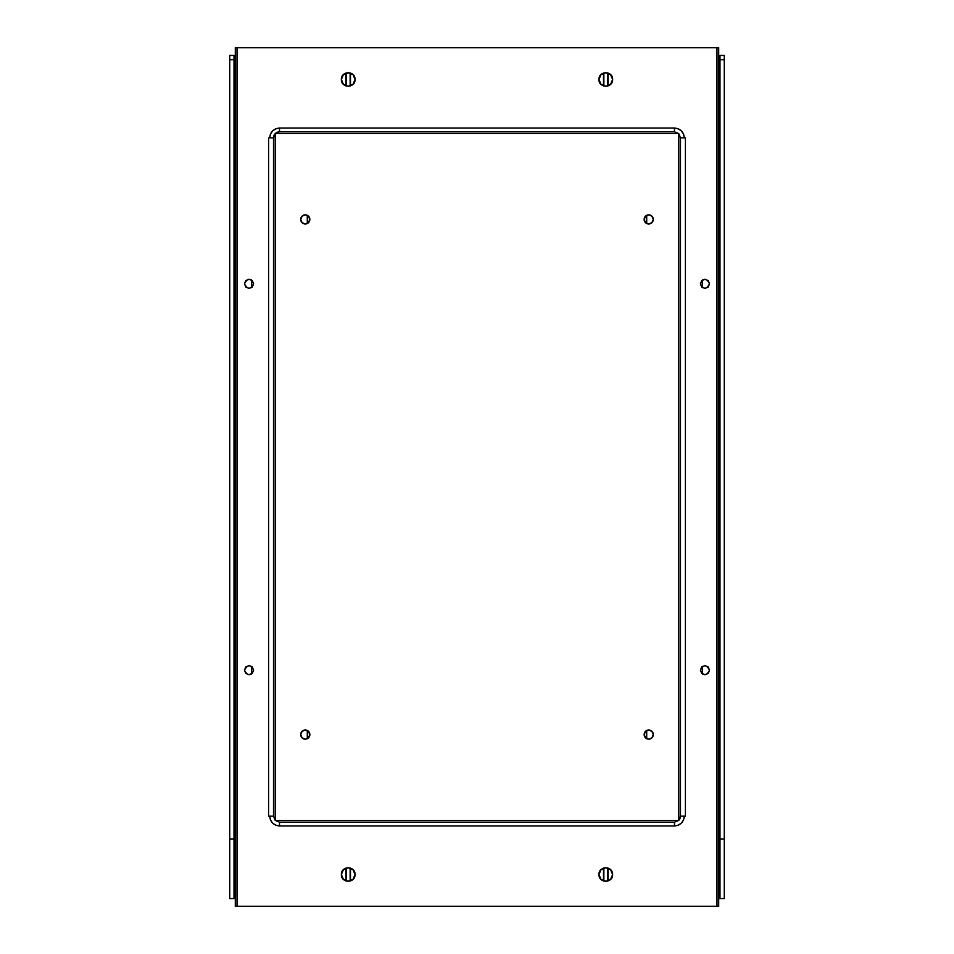 <?xml version="1.0" encoding="UTF-8"?>
<svg xmlns="http://www.w3.org/2000/svg" width="954" height="954" viewBox="0 0 954 954"><rect width="100%" height="100%" fill="white"/><g stroke="black" fill="none" stroke-linecap="round" stroke-linejoin="round"><path stroke-width="1.43" d="M719.984 115.529L718.696 115.529L719.984 115.529M719.984 477L718.696 477L719.984 477M719.984 838.471L718.696 838.471L719.984 838.471M235.304 838.471L234.016 838.471L235.304 838.471M235.304 477L234.016 477L235.304 477M235.304 115.529L234.016 115.529L235.304 115.529M724.277 59.72L719.984 59.72L719.984 839.091L724.277 839.091L724.277 55.427L719.984 55.427L724.277 55.427L724.277 898.573L719.984 898.573L719.984 839.091L724.277 839.091L724.277 898.573L719.984 898.573L719.984 55.427L719.984 59.72L724.277 59.72M718.696 898.573L719.984 898.573L718.696 898.573M724.277 55.427L719.984 55.427M234.016 839.091L234.016 898.573L229.723 898.573L229.723 839.091L234.016 839.091L234.016 59.72L229.723 59.72L229.723 839.091L234.016 839.091L234.016 898.573L235.304 898.573L229.723 898.573L229.723 59.72L234.016 59.72L234.016 55.427L229.723 55.427L229.723 59.72L229.723 55.427L234.016 55.427L234.016 839.091M234.016 55.427L229.723 55.427M253.609 283.815C250.568 289.706 247.515 289.706 244.474 283.815L245.81 280.583L249.042 279.248L252.273 280.583L253.609 283.815L252.273 287.047L249.042 288.382L245.81 287.047L244.474 283.815C247.515 277.924 250.568 277.924 253.609 283.815M309.847 219.42A4.567 4.567 0 0 1 305.28 223.987A4.567 4.567 0 0 1 300.713 219.42A4.567 4.567 0 0 1 305.28 214.853A4.567 4.567 0 0 1 309.847 219.42L308.512 216.188L305.28 214.853L302.048 216.188L300.713 219.42L302.048 222.652L305.28 223.987L308.512 222.652L309.847 219.42M653.287 219.42A4.567 4.567 0 0 1 648.72 223.987A4.567 4.567 0 0 1 644.153 219.42A4.567 4.567 0 0 1 648.72 214.853A4.567 4.567 0 0 1 653.287 219.42L651.952 216.188L648.72 214.853L645.488 216.188L644.153 219.42L645.488 222.652L648.72 223.987L651.952 222.652L653.287 219.42M309.847 734.58A4.567 4.567 0 0 1 305.28 739.147A4.567 4.567 0 0 1 300.713 734.58A4.567 4.567 0 0 1 305.28 730.013A4.567 4.567 0 0 1 309.847 734.58L308.512 731.348L305.28 730.013L302.048 731.348L300.713 734.58L302.048 737.812L305.28 739.147L308.512 737.812L309.847 734.58M653.287 734.58A4.567 4.567 0 0 1 648.72 739.147A4.567 4.567 0 0 1 644.153 734.58A4.567 4.567 0 0 1 648.72 730.013A4.567 4.567 0 0 1 653.287 734.58L651.952 731.348L648.72 730.013L645.488 731.348L644.153 734.58L645.488 737.812L648.72 739.147L651.952 737.812L653.287 734.58M355.031 874.532C355.425 883.332 341.007 883.344 341.389 874.532C340.995 865.731 355.413 865.719 355.031 874.532L353.04 879.361L348.21 881.353L343.38 879.361L341.389 874.532L343.38 869.702L348.21 867.711L353.04 869.702L355.031 874.532M355.031 79.468C355.425 88.269 341.007 88.281 341.389 79.468C340.995 70.668 355.413 70.656 355.031 79.468L353.04 84.298L348.21 86.289L343.38 84.298L341.389 79.468L343.38 74.639L348.21 72.647L353.04 74.639L355.031 79.468M612.611 874.532C613.005 883.332 598.587 883.344 598.969 874.532C598.575 865.731 612.993 865.719 612.611 874.532L610.62 879.361L605.79 881.353L600.96 879.361L598.969 874.532L600.96 869.702L605.79 867.711L610.62 869.702L612.611 874.532M612.611 79.468C613.005 88.269 598.587 88.281 598.969 79.468C598.575 70.668 612.993 70.656 612.611 79.468L610.62 84.298L605.79 86.289L600.96 84.298L598.969 79.468L600.96 74.639L605.79 72.647L610.62 74.639L612.611 79.468M709.526 670.185C706.485 676.076 703.432 676.076 700.391 670.185C703.432 664.294 706.485 664.294 709.526 670.185L708.19 673.417L704.958 674.752L701.727 673.417L700.391 670.185L701.727 666.953L704.958 665.618L708.19 666.953L709.526 670.185M709.526 283.815C706.485 289.706 703.432 289.706 700.391 283.815C703.432 277.924 706.485 277.924 709.526 283.815L708.19 287.047L704.958 288.382L701.727 287.047L700.391 283.815L701.727 280.583L704.958 279.248L708.19 280.583L709.526 283.815M253.609 670.185C250.568 676.076 247.515 676.076 244.474 670.185C247.515 664.294 250.568 664.294 253.609 670.185L252.273 673.417L249.042 674.752L245.81 673.417L244.474 670.185L245.81 666.953L249.042 665.618L252.273 666.953L253.609 670.185M718.696 47.7L716.979 47.7L716.979 906.3L718.696 906.3L718.696 47.7L718.696 906.3L237.021 906.3L237.021 47.7L235.304 47.7L235.304 906.3L237.021 906.3L235.304 906.3L235.304 47.7L237.021 47.7L237.021 906.3L716.979 906.3L716.979 47.7L237.021 47.7L718.696 47.7M702.382 673.965L702.382 666.405L702.382 673.965M702.382 287.595L702.382 280.035L702.382 287.595M646.705 215.318L646.705 223.522L646.705 215.318M646.705 730.478L646.705 738.682L646.705 730.478M646.359 738.491L646.359 730.669L646.359 738.491M646.359 223.331L646.359 215.509L646.359 223.331M608.068 73.029L608.068 85.908L608.068 73.029M608.068 868.092L608.068 880.971L608.068 868.092M607.722 881.079L607.722 867.985L607.722 881.079M607.722 86.015L607.722 72.921L607.722 86.015M603.858 881.079L603.858 867.985L603.858 881.079M603.858 86.015L603.858 72.921L603.858 86.015M251.617 280.035L251.617 287.595L251.617 280.035M251.617 666.405L251.617 673.965L251.617 666.405M307.295 738.682L307.295 730.478L307.295 738.682M307.295 223.522L307.295 215.318L307.295 223.522M307.641 215.509L307.641 223.331L307.641 215.509M307.641 730.669L307.641 738.491L307.641 730.669M345.932 880.971L345.932 868.092L345.932 880.971M345.932 85.908L345.932 73.029L345.932 85.908M346.278 72.921L346.278 86.015L346.278 72.921M346.278 867.985L346.278 881.079L346.278 867.985M350.142 72.921L350.142 86.015L350.142 72.921M350.142 867.985L350.142 881.079L350.142 867.985M350.488 880.971L350.488 868.092L350.488 880.971M350.488 85.908L350.488 73.029L350.488 85.908M603.512 73.029L603.512 85.908L603.512 73.029M603.512 868.092L603.512 880.971L603.512 868.092M268.587 137.853L273.512 137.853L275.229 133.643A6.01 6.01 0 0 0 273.512 137.853L273.512 816.147L268.587 816.147L268.587 137.853L268.587 816.147M269.708 816.147C270.328 822.062 273.607 825.341 279.522 825.961L279.522 822.157L674.478 822.157L678.688 820.44L674.478 822.157L674.478 825.961C680.393 825.341 683.672 822.062 684.292 816.147L683.601 819.76L681.418 823.087L678.091 825.27L674.478 825.961L279.522 825.961L279.522 822.157L275.312 820.44L279.522 822.157L674.478 822.157L674.478 825.961L279.522 825.961L275.909 825.27L272.582 823.087L270.399 819.76L269.708 816.147M279.522 131.843L279.522 128.039L674.478 128.039L678.091 128.73L681.418 130.913L683.601 134.24L684.292 137.853C683.672 131.938 680.393 128.659 674.478 128.039L674.478 131.843L279.522 131.843L279.522 128.039L674.478 128.039L674.478 131.843L678.688 133.56L674.478 131.843L279.522 131.843L275.312 133.56L279.522 131.843A6.01 6.01 0 0 0 275.312 133.56M279.474 133.56L674.526 133.56M674.526 820.44L279.474 820.44M678.771 820.44L275.229 820.44L275.229 133.56L678.771 133.56L678.771 820.44L275.229 820.44L275.229 133.56L678.771 133.56L678.771 820.44M678.771 133.643L680.488 137.853L685.413 137.853L685.413 816.147L680.488 816.147L678.771 820.357A6.01 6.01 0 0 0 680.488 816.147L680.488 137.853M275.229 820.357L273.512 816.147M279.522 128.039C273.607 128.659 270.328 131.938 269.708 137.853L270.399 134.24L272.582 130.913L275.909 128.73L279.522 128.039M685.413 137.853L685.413 816.147M719.984 120.681L718.696 120.681M719.984 482.152L718.696 482.152M719.984 843.622L718.696 843.622M235.304 843.622L234.016 843.622M235.304 482.152L234.016 482.152M235.304 120.681L234.016 120.681M235.304 110.378L234.016 110.378M235.304 471.848L234.016 471.848M235.304 833.319L234.016 833.319M719.984 833.319L718.696 833.319M719.984 471.848L718.696 471.848M719.984 110.378L718.696 110.378"/></g></svg>
